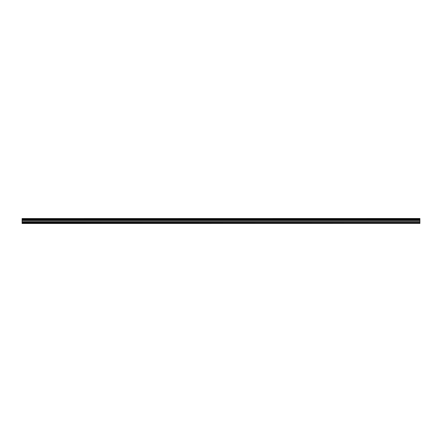 <?xml version="1.0" encoding="UTF-8"?>
<svg xmlns="http://www.w3.org/2000/svg" width="442" height="442" viewBox="0 0 442 442"><rect width="100%" height="100%" fill="white"/><g stroke="black" fill="none" stroke-linecap="round" stroke-linejoin="round"><path stroke-width="0.66" d="M22.1 223.486L419.9 223.448L22.1 223.486M22.1 219.735L22.1 219.166L419.9 219.166L419.9 219.735L22.1 219.735L22.1 223.254L419.9 223.254L22.1 223.216M22.1 218.563L419.9 218.514L22.1 218.563L22.1 219.166M22.1 220.376L419.9 220.376L419.9 222.42L22.1 222.42M22.1 222.503L419.9 222.42M419.9 222.503L419.9 223.216M22.1 218.63L419.9 218.563M419.9 218.63L419.9 219.099L22.1 219.099M22.1 219.801L419.9 219.735M419.9 219.801L419.9 220.304L22.1 220.304M22.1 219.541L419.9 219.541M419.9 219.359L22.1 219.359M22.1 221.724L419.9 221.724M419.9 221.641L22.1 221.641M22.1 220.503L419.9 220.503M22.1 220.425L419.9 220.425"/></g></svg>
